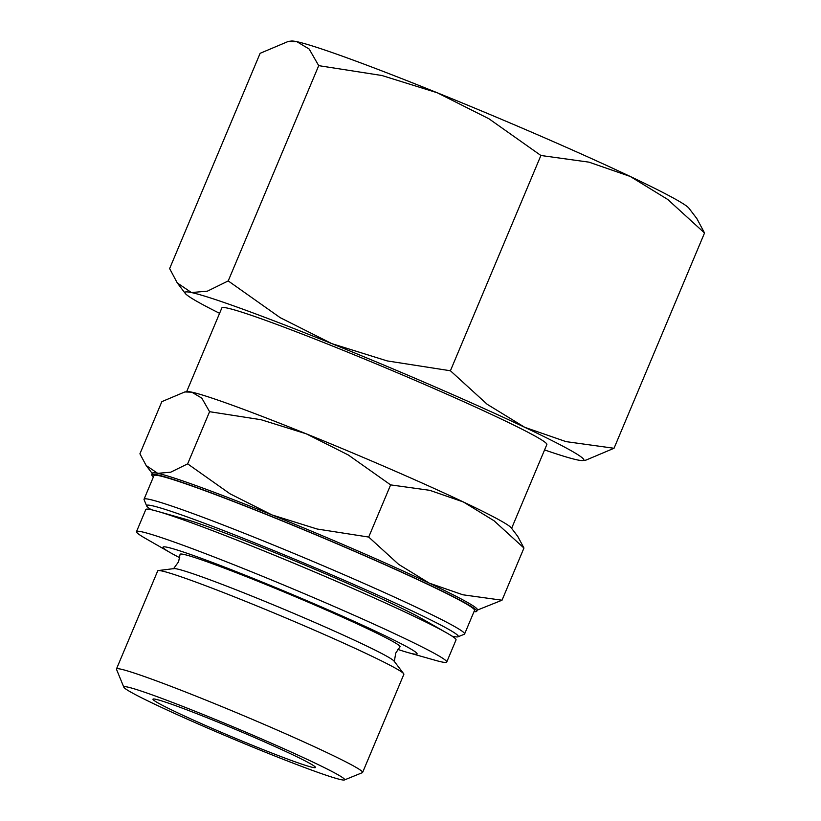 <?xml version="1.0" encoding="UTF-8"?>
<svg xmlns="http://www.w3.org/2000/svg" width="821" height="821" viewBox="0 0 821 821"><rect width="100%" height="100%" fill="white"/><g stroke="black" fill="none" stroke-linecap="round" stroke-linejoin="round"><path stroke-width="1.23" d="M173.518 568.758L178.588 561.78L180.066 554.411A119.291 5.562 22.8 0 1 261.099 582.561A119.291 5.562 22.8 0 1 396.174 643.438A119.291 5.562 22.8 0 1 399.971 646.856L395.743 653.064L394.306 661.572M151.3 509.728A169.064 7.892 22.8 0 1 146.641 505.921L144.075 499.64A173.867 8.118 22.8 0 1 144.044 499.219A173.867 8.118 22.8 0 1 284.6 549.588A173.867 8.118 22.8 0 1 458.99 629.122A173.867 8.118 22.8 0 1 464.614 633.966A173.867 8.118 22.8 0 1 464.296 634.243L458.005 636.798A169.064 7.892 22.8 0 1 452.032 636.142M464.614 633.966L474.538 610.362A173.867 8.118 -157.2 0 0 468.914 605.508A173.867 8.118 -157.2 0 0 294.523 525.974A173.867 8.118 -157.2 0 0 153.968 475.605L144.044 499.219M146.641 505.921A169.064 7.892 22.8 0 1 279.674 552.995A169.064 7.892 22.8 0 1 452.853 631.821A169.064 7.892 22.8 0 1 458.005 636.798M179.778 557.757A137.815 6.435 22.8 0 1 170.409 552.707L145.522 538.453A168.264 7.851 22.8 0 1 141.941 536.329A168.264 7.851 22.8 0 1 136.502 531.639L145.81 509.502A168.264 7.851 22.8 0 1 156.985 511.185A168.264 7.851 22.8 0 1 303.965 567.475A168.264 7.851 22.8 0 1 447.004 633.094A168.264 7.851 22.8 0 1 450.585 635.218A168.264 7.851 22.8 0 1 456.035 639.908L446.727 662.044A168.264 7.851 22.8 0 1 435.541 660.371L407.945 652.562A137.815 6.435 22.8 0 1 397.795 649.401M136.502 531.639A168.264 7.851 22.8 0 1 272.51 580.385A168.264 7.851 22.8 0 1 441.277 657.354A168.264 7.851 22.8 0 1 446.727 662.044M170.409 552.707A137.815 6.435 22.8 0 1 167.474 550.973A137.815 6.435 22.8 0 1 256.604 579.78A137.815 6.435 22.8 0 1 412.645 650.099A137.815 6.435 22.8 0 1 407.945 652.562M123.827 687.218L116.49 669.3A133.505 6.229 22.8 0 1 116.469 668.971L157.724 570.852A133.505 6.229 22.8 0 1 158.32 570.554L173.97 568.604A119.784 5.593 22.8 0 1 254.777 597.247A119.784 5.593 22.8 0 1 390.406 658.37A119.784 5.593 22.8 0 1 394.101 661.141L403.655 673.682A133.505 6.229 22.8 0 1 403.86 674.318L362.615 772.448A133.505 6.229 22.8 0 1 362.369 772.653L344.44 779.95A119.784 5.593 22.8 0 1 245.263 744A119.784 5.593 22.8 0 1 127.686 690.266A119.784 5.593 22.8 0 1 123.827 687.218A119.784 5.593 22.8 0 1 218.078 720.571A119.784 5.593 22.8 0 1 340.787 776.42A119.784 5.593 22.8 0 1 344.44 779.95M158.32 570.554A133.505 6.229 22.8 0 1 270.602 611.573A133.505 6.229 22.8 0 1 399.55 670.593A133.505 6.229 22.8 0 1 403.655 673.682M116.469 668.971A133.505 6.229 22.8 0 1 224.39 707.651A133.505 6.229 22.8 0 1 358.295 768.723A133.505 6.229 22.8 0 1 362.615 772.448M474.015 611.604A176.269 8.22 -157.2 0 0 476.755 611.286L477.37 609.818A176.269 8.22 -157.2 0 0 471.675 604.903A176.269 8.22 -157.2 0 0 429.27 583.136A176.269 8.22 -157.2 0 0 272.079 514.962L229.972 493.77L187.65 463.855L170.686 472.198L157.694 473.327L146.148 465.497L139.919 453.808L161.85 401.643L184.797 391.956L187.28 391.648A176.269 8.22 22.8 0 1 191.806 392.171A176.269 8.22 22.8 0 1 306.202 433.796A176.269 8.22 22.8 0 1 463.383 501.97A176.269 8.22 22.8 0 1 505.787 523.736A176.269 8.22 22.8 0 1 511.216 527.811L517.723 536.359L523.952 548.038L494.006 520.74L463.383 501.97L429.773 490.322L390.632 484.893L368.701 537.057L317.183 529.032L272.079 514.962A176.269 8.22 -157.2 0 0 157.694 473.327A176.269 8.22 -157.2 0 0 152.378 473.194L151.752 474.671A176.269 8.22 -157.2 0 0 153.445 476.857M511.616 528.344L546.848 444.53A176.269 8.22 -157.2 0 0 541.152 439.615A176.269 8.22 -157.2 0 0 364.35 358.982A176.269 8.22 -157.2 0 0 221.855 307.916L186.624 391.73M476.755 611.286A176.269 8.22 -157.2 0 0 471.049 606.37A176.269 8.22 -157.2 0 0 294.246 525.738A176.269 8.22 -157.2 0 0 151.752 474.671M184.797 391.956L191.806 392.171L201.812 398.144L209.581 411.69L261.099 419.726L306.202 433.796L348.309 454.988L390.632 484.893M477.247 610.126L502.021 600.213L462.87 594.784L429.27 583.136L398.647 564.366L368.701 537.057M219.587 313.314A216.334 10.098 22.8 0 1 191.919 298.423A216.334 10.098 22.8 0 1 185.259 293.415A216.334 10.098 22.8 0 1 191.447 292.553L177.274 282.937L169.629 268.59L260.124 53.314L288.284 41.43L296.894 41.697A216.334 10.098 -157.2 0 0 291.342 41.05L288.284 41.43M682.241 203.167A216.334 10.098 -157.2 0 0 630.2 176.443L667.771 199.482L704.531 232.99L696.885 218.643L688.901 208.165A216.334 10.098 -157.2 0 0 682.241 203.167M582.818 460.53L585.866 460.15L614.036 448.266L565.987 441.616L524.742 427.31A216.334 10.098 22.8 0 1 576.783 454.023A216.334 10.098 22.8 0 1 582.818 460.53A216.334 10.098 22.8 0 1 577.266 459.893A216.334 10.098 22.8 0 1 544.59 449.929M155.836 701.647A88.134 4.115 22.8 0 1 152.983 699.184A88.134 4.115 22.8 0 1 224.236 724.717A88.134 4.115 22.8 0 1 312.637 765.039A88.134 4.115 22.8 0 1 315.48 767.491A88.134 4.115 22.8 0 1 244.237 741.958A88.134 4.115 22.8 0 1 155.836 701.647M331.838 343.64A216.334 10.098 22.8 0 1 524.742 427.31L487.171 404.281L450.411 370.764L387.194 360.912L331.838 343.64L280.146 317.635L228.217 280.926L207.385 291.157L191.447 292.553A216.334 10.098 22.8 0 1 331.838 343.64M540.906 155.487L588.955 162.148L630.2 176.443A216.334 10.098 -157.2 0 0 437.285 92.783L488.967 118.788L540.906 155.487L450.411 370.764M296.894 41.697L309.168 49.034L318.712 65.649L381.929 75.511L437.285 92.783A216.334 10.098 -157.2 0 0 296.894 41.697M614.036 448.266L704.531 232.99M228.217 280.926L318.712 65.649M502.021 600.213L523.952 548.038M187.65 463.855L209.581 411.69M156.985 511.185L184.581 518.985A137.815 6.435 22.8 0 1 304.96 565.094A137.815 6.435 22.8 0 1 422.127 618.839L447.004 633.094M152.244 473.501L146.148 465.497M185.259 293.415L177.274 282.937"/></g></svg>
